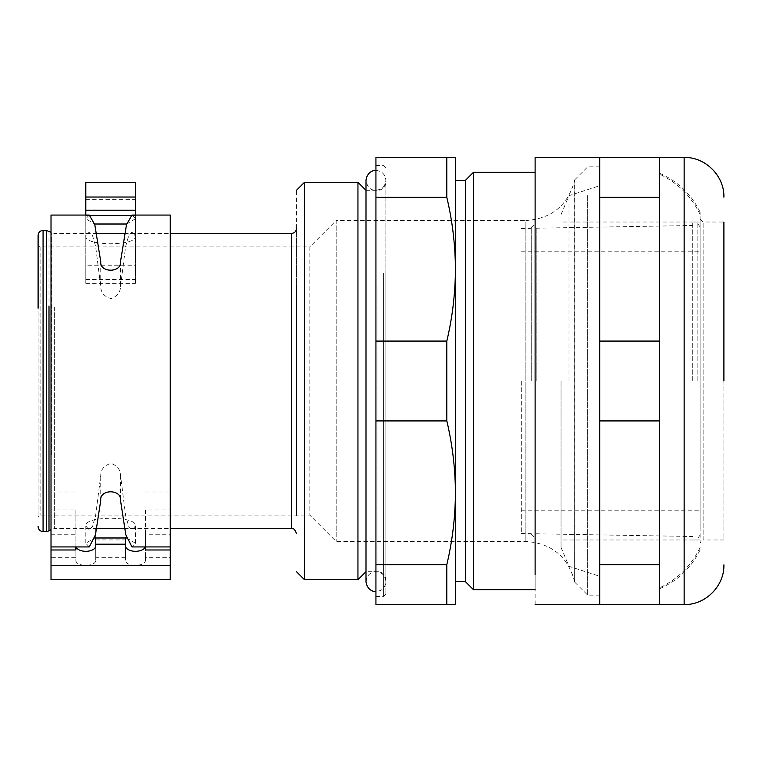 <?xml version="1.0" encoding="UTF-8"?>
<svg xmlns="http://www.w3.org/2000/svg" width="762" height="762" viewBox="0 0 762 762"><rect width="100%" height="100%" fill="white"/><g stroke="black" fill="none" stroke-linecap="round" stroke-linejoin="round"><path stroke-width="0.57" stroke-dasharray="3.81 2.86" d="M38.1 244.869L38.1 517.131L38.1 244.869L40.091 246.859L40.091 515.141L40.091 246.859L309.858 246.859L309.858 515.141L309.858 246.859L336.185 220.532L336.185 541.468L336.185 220.532L525.885 220.532L525.885 541.468L525.885 220.532C551.678 218.742 567.928 205.359 574.634 180.384L574.634 581.616L574.853 180.384M296.447 457.257L296.447 228.476L296.447 457.257M574.853 206.664L574.853 582.311L574.853 206.664M296.447 515.141L296.447 190.319M587.673 195.558L587.673 595.122L587.673 195.558M304.495 579.73L304.495 182.27M599.694 195.558L599.694 595.122L599.694 195.558M357.95 579.73L357.95 182.27M365.998 476.336L365.998 190.319L365.998 476.336M385.867 480.317L385.867 182.375L385.867 480.317M385.867 381L385.867 581.616L385.867 381M385.867 274.482L385.867 594.036L385.867 274.482M375.933 488.756L375.933 165.487L375.933 488.756M375.933 420.919L446.818 420.919C452.438 444.646 455.305 468.601 455.419 492.785C455.295 516.96 452.428 540.915 446.818 564.652L446.818 604.561L375.933 604.561L375.933 157.439L455.419 157.439L455.419 269.215C455.295 293.408 452.418 317.363 446.818 341.081L375.933 341.081M375.933 564.652L446.818 564.652M446.818 604.561L455.419 604.561L455.419 269.215C455.295 245.031 452.428 221.075 446.818 197.348L446.818 157.439M375.933 197.348L446.818 197.348M446.818 420.919L446.818 341.081M455.419 280.692L455.419 581.616L455.419 280.692M465.363 581.616L465.363 180.384M473.412 589.664L473.412 172.336M535.115 276.673L535.115 589.664L535.115 276.673M535.115 604.561L535.115 187.385M599.694 187.385L599.694 604.561L599.694 187.385M599.694 381L599.694 185.709L599.694 381M659.311 197.348L659.311 269.215L659.311 157.439L599.694 157.439L599.694 197.348L659.311 197.348L659.311 604.561L659.311 492.785L659.311 604.561L599.694 604.561L599.694 564.652L659.311 564.652M599.694 197.348L599.694 341.081L659.311 341.081M599.694 564.652L599.694 341.081M561.042 381L561.042 547.43L561.042 381M700.154 381L700.154 216.065L700.154 381M700.154 521.265L700.154 240.735L700.154 542.963L703.136 539.982L703.136 222.018L703.136 539.982L723.9 539.982L723.9 222.018L723.9 539.982M723.9 381L723.9 222.018L703.136 222.018L700.154 219.037L700.154 240.735M568.995 381L568.995 195.682L568.995 381M599.694 420.919L659.311 420.919M700.154 527.142L700.154 212.246L700.154 527.142M659.311 561.003L659.311 173.145L659.311 561.003M659.311 381L659.311 587.997L659.311 381M76.038 546.935A9.935 5.391 180 0 1 75.857 545.916L75.857 549.973M145.237 546.935A9.935 5.391 180 0 0 145.409 545.916L145.409 549.973M51.016 215.065L51.016 579.73M51.016 509.911L51.016 546.935L51.016 509.911L75.857 509.911L75.857 557.327L51.016 557.327M51.016 381L51.016 530.047L51.016 381M145.409 545.916L145.409 560.108C146.028 567.061 124.93 567.061 125.54 560.108L125.54 537.677M145.409 560.108L145.409 557.327L170.25 557.327L170.25 579.73M125.54 557.327L95.726 557.327L95.726 560.108C96.345 567.061 75.248 567.061 75.857 560.108L75.857 557.327M145.409 557.327L145.409 534.238L170.25 534.238L170.25 215.065M170.25 546.935L170.25 509.911L170.25 546.935M170.25 534.238L170.25 557.327M170.25 381L170.25 530.047L170.25 381M125.54 545.916L125.54 560.108M95.726 557.327L95.726 528.161L125.54 528.161M95.726 528.161L95.726 537.677M95.726 560.108L95.726 545.916M75.857 545.916L75.857 560.108M75.857 546.935L75.857 509.911M145.409 546.935L145.409 509.911L170.25 509.911M145.409 509.911L145.409 534.238M51.016 534.238L75.857 534.238M89.259 546.935L85.792 543.249L94.621 537.982M126.654 537.982L135.474 543.249L132.007 546.935M85.792 182.27L85.792 210.245L135.474 210.245L135.474 283.388L135.474 215.065M85.792 210.245L85.792 283.388L85.792 265.252L135.474 265.252M89.259 215.065L85.792 218.751L94.621 224.018M126.654 224.018L135.474 218.751L135.474 236.068C137.512 246.259 83.763 246.259 85.792 236.068L85.792 218.751M132.007 215.065L135.474 218.751M145.409 492.004L170.25 492.004M51.016 492.004L75.857 492.004M135.474 525.932L132.007 530.047L128.759 526.428L125.663 515.741L120.52 475.507C120.434 469.811 117.31 465.782 111.147 463.41C104.299 465.258 100.832 469.287 100.746 475.507L95.612 515.741L92.516 526.428L89.259 530.047L85.792 525.932C83.763 515.741 137.512 515.741 135.474 525.932L135.474 543.249M120.52 261.623L120.52 286.493C120.434 292.189 117.31 296.218 111.147 298.59C104.299 296.742 100.832 292.713 100.746 286.493L95.612 246.259L92.516 235.572L89.259 231.953L85.792 236.068M120.52 286.493L125.663 246.259L128.759 235.572L132.007 231.953L135.474 236.068M95.726 539.934L125.54 539.934M85.792 525.932L85.792 543.249M135.474 210.245L135.474 182.27M85.792 265.252L85.792 215.065M692.696 381L692.696 222.018L692.696 381M697.173 381L697.173 222.018L697.173 381M536.2 381L536.2 227.981L536.2 381M700.154 504.558L700.154 510.169L700.154 504.558M521.303 381L521.303 533.143L521.303 381M531.238 381L531.238 227.981L531.238 381M43.072 531.533L43.072 230.467M46.511 531.533L46.511 230.467M48.997 231.134L48.997 455.933M51.854 455.114L51.854 232.781L51.854 455.114M54.34 307.219L54.34 528.552L54.34 307.219M291.475 528.552L291.475 233.448M377.923 285.664L377.923 571.681L377.923 285.664M383.381 273.244L383.381 596.513L383.381 273.244M684.152 604.561L684.152 157.439M85.792 283.388L135.474 283.388M100.746 261.623L100.746 286.493M100.746 500.377L100.746 475.507M120.52 475.507L120.52 500.377M85.792 215.503L90.468 215.503M130.807 215.503L135.474 215.503M85.792 279.521L135.474 279.521M85.792 199.663L135.474 199.663M574.853 581.616L574.634 581.616C567.928 556.641 551.678 543.258 525.885 541.468L336.185 541.468L309.858 515.141L40.091 515.141L38.1 517.131M96.822 233.448L54.34 233.448L51.016 232.296M96.822 528.552L54.34 528.552L51.016 529.704M124.444 233.448L170.25 233.448M124.444 528.552L170.25 528.552M574.853 582.311L587.673 595.122L599.694 595.122M574.853 179.689L587.673 166.878L599.694 166.878M365.998 190.319L377.923 190.319C382.743 189.852 385.401 187.204 385.867 182.375M375.933 170.45C381.972 171.04 385.277 174.355 385.867 180.384C384.705 188.281 380.305 189.214 380.162 189.376L375.933 190.319C373.17 190.167 367.684 189.871 365.998 180.384L365.998 571.681L377.923 571.681C382.743 572.148 385.401 574.796 385.867 579.625M375.933 596.513L383.381 596.513L385.867 594.036M375.933 165.487L383.381 165.487L385.867 167.964M700.154 539.982L561.042 539.982M700.154 222.018L561.042 222.018M561.042 214.57L568.995 195.682L599.694 185.709M561.042 547.43L568.995 566.318L599.694 576.291M700.154 549.754C691.324 567.785 677.713 580.815 659.311 588.855M700.154 212.246C691.324 194.215 677.713 181.185 659.311 173.145M700.154 547.43C691.286 565.728 677.675 579.253 659.311 587.997M700.154 214.57C691.286 196.272 677.675 182.747 659.311 174.003M365.998 581.616C367.027 572.624 374.618 571.176 375.933 571.681L380.095 572.586C380.028 572.491 385.029 574.157 385.867 581.616C385.058 589.102 379.79 590.874 380.095 590.636L375.933 591.55M51.016 530.047L89.259 530.047M132.007 530.047L170.25 530.047M51.016 231.953L89.259 231.953M132.007 231.953L170.25 231.953M692.696 222.018L697.173 222.018M692.696 539.982L697.173 539.982M536.2 228.219L692.696 225.485M536.2 533.781L692.696 536.515M700.154 535.01L697.173 538.982M700.154 226.99L697.173 223.018M531.238 227.981L533.724 225.495L536.2 227.981M531.238 534.019L533.724 536.505L536.2 534.019M521.303 510.169L700.154 510.169M521.303 251.831L700.154 251.831M521.303 228.476L531.238 228.305M521.303 533.524L531.238 533.695"/><path stroke-width="1.14" d="M38.1 526.571C38.395 529.58 40.053 531.238 43.072 531.533L43.072 230.467C40.053 230.762 38.395 232.42 38.1 235.429L38.1 308.219M296.447 285.664L296.447 515.141M304.495 182.27L304.495 579.73L357.95 579.73L357.95 182.27L304.495 182.27L296.447 190.319M375.933 564.652L375.933 604.561L455.419 604.561L455.419 492.785C455.295 468.592 452.428 444.637 446.818 420.919L375.933 420.919L375.933 564.652L446.818 564.652L446.818 604.561M375.933 341.081L446.818 341.081C452.438 317.354 455.305 293.399 455.419 269.215C455.295 245.04 452.428 221.085 446.818 197.348L446.818 157.439L375.933 157.439L375.933 420.919M446.818 564.652C452.418 540.925 455.295 516.969 455.419 492.785L455.419 157.439L446.818 157.439M446.818 341.081L446.818 420.919M375.933 197.348L446.818 197.348M455.419 180.384L465.363 180.384L465.363 581.616L473.412 589.664L535.115 589.664M465.363 180.384L473.412 172.336L473.412 589.664M599.694 564.652L659.311 564.652L659.311 604.561L599.694 604.561L599.694 157.439L535.115 157.439L535.115 574.615M599.694 157.439L659.311 157.439L659.311 564.652M723.9 222.018L723.9 381M599.694 341.081L659.311 341.081M599.694 420.919L659.311 420.919M599.694 197.348L659.311 197.348M170.25 565.537L170.25 579.73L51.016 579.73L51.016 565.537L170.25 565.537L170.25 215.065L132.007 215.065L126.492 224.58L120.52 261.623C121.768 273.015 99.527 273.072 100.746 261.623L94.783 224.58L89.259 215.065L51.016 215.065L51.016 546.935L89.259 546.935L95.45 534.867L100.746 500.377C99.527 488.928 121.768 488.985 120.52 500.377L125.816 534.867L132.007 546.935L170.25 546.935M145.237 546.935A9.935 5.391 180 0 1 142.027 549.973A9.935 5.391 180 0 1 128.921 549.973A9.935 5.391 180 0 1 125.54 545.916L125.54 544.182L95.726 544.182L95.726 545.916A9.935 5.391 180 0 1 92.354 549.973A9.935 5.391 180 0 1 79.238 549.973A9.935 5.391 180 0 1 76.038 546.935M51.016 565.537L51.016 549.973L75.857 549.973L75.857 546.935M145.409 546.935L145.409 549.973L170.25 549.973M51.016 549.973L51.016 546.935M125.54 537.677L125.54 544.182M95.726 537.677L95.726 544.182M94.621 537.982L126.654 537.982M94.621 224.018L126.654 224.018M85.792 215.065L85.792 182.27L135.474 182.27L135.474 215.065M85.792 197.034L135.474 197.034M43.072 230.467L46.511 230.467L46.511 531.533L48.997 530.866L48.997 306.067M170.25 233.448L291.475 233.448L291.475 528.552C293.37 527.942 295.027 529.6 296.447 533.524M723.9 197.177C724.443 175.936 705.393 156.886 684.152 157.439L684.152 604.561C705.393 605.114 724.443 586.064 723.9 564.823M90.468 215.503L130.807 215.503M85.792 210.217L135.474 210.217M43.072 531.533L46.511 531.533M46.511 230.467L51.016 232.296M51.016 529.704L48.997 530.866M96.822 233.448L124.444 233.448M96.822 528.552L124.444 528.552M170.25 528.552L291.475 528.552M291.475 233.448C294.465 233.182 296.123 231.524 296.447 228.476M296.447 571.681L304.495 579.73M365.998 190.319L357.95 182.27M375.933 591.55C374.618 592.055 367.027 590.598 365.998 581.616L365.998 571.681L357.95 579.73M455.419 581.616L465.363 581.616M473.412 172.336L535.115 172.336M599.694 604.561L535.115 604.561M684.152 604.561L659.311 604.561M684.152 157.439L659.311 157.439M375.933 170.45C374.618 169.945 367.027 171.402 365.998 180.384L365.998 581.616"/></g></svg>
